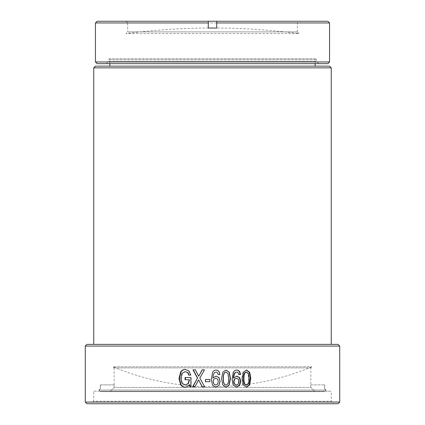 <?xml version="1.0" encoding="UTF-8"?>
<svg xmlns="http://www.w3.org/2000/svg" width="425" height="425" viewBox="0 0 425 425"><rect width="100%" height="100%" fill="white"/><g stroke="black" fill="none" stroke-linecap="round" stroke-linejoin="round"><path stroke-width="0.32" stroke-dasharray="2.12 1.59" d="M338.04 403.75L86.96 403.75M85.266 402.055L339.734 402.055M85.266 346.072L339.734 346.072M86.96 344.372L338.04 344.372M93.75 344.372L331.25 344.372L93.75 344.372M93.75 67.851L331.25 67.851M95.444 66.157L329.556 66.157M109.863 66.157L315.138 66.157L109.863 66.157M315.138 63.66L315.138 59.197L109.863 59.197L109.863 63.66M109.863 59.197L315.138 59.197M109.018 59.197L316.237 58.947L108.763 58.947L108.763 61.115L316.237 61.115L316.237 58.947L315.982 59.197M93.75 391.197L331.25 391.197L93.75 391.197L93.75 401.205L331.25 401.205L93.75 401.205L91.205 403.75L333.795 403.75L331.25 401.205L331.25 391.197M327.266 391.197L97.734 391.197L327.266 391.197L324.721 388.652L324.721 384.864M333.795 403.75L91.205 403.75M185.507 369.453L189.167 370.929L191.038 375.132M189.167 375.132L188.854 375.132M185.491 371.62L182.389 373.426L181.257 378.33L182.399 383.228L185.571 384.976M189.534 379.748L185.056 379.748M185.422 377.586L185.056 377.586M190.905 377.586L191.192 377.586L190.905 377.586M191.192 377.586L191.192 386.787L190.905 386.787M191.192 386.787L189.725 386.787M189.598 384.641C188.626 386.229 187.228 387.063 185.412 387.143M204.728 386.787L199.989 378.043L204.595 369.819M198.889 376.258L195.585 369.819M195.133 386.787L198.799 379.886M209.923 381.708L209.923 379.451M212.5 385.119L215.799 387.143M216.012 376.12L212.861 378.011M215.815 372.103C216.872 372.008 217.6 372.826 218.004 374.553L218.004 374.553M216.028 370.026L216.006 370.026C214.413 370.127 213.265 370.913 212.564 372.385L212.5 372.518M215.751 378.192L217.547 379.142L218.248 381.544L217.542 384.083L215.703 385.071M225.951 370.032L222.668 372.194L221.473 378.585L222.642 384.933L225.951 387.143M225.861 372.103L227.805 373.724L228.48 378.356C228.655 382.309 227.784 384.551 225.861 385.071M236.619 370.032L236.459 370.026C234.882 370.132 233.755 370.919 233.07 372.385L231.875 379.312L233.006 385.114L236.396 387.138M236.608 376.125L233.362 378.011M236.268 372.103C237.309 372.008 238.027 372.826 238.42 374.553L238.77 374.553L238.42 374.553M236.21 378.192L237.968 379.142L238.659 381.544L237.968 384.083L236.162 385.071M246.298 370.037L242.972 372.194L241.804 378.585L242.946 384.933L246.298 387.132M246.075 372.103L247.95 373.724L248.604 378.356C248.763 382.351 247.918 384.593 246.075 385.071M192.86 386.787L192.594 386.787M236.555 387.143L236.236 387.143M236.459 370.026L236.783 370.026M240.152 374.553L240.523 374.553M236.438 376.12L236.762 376.12M246.527 387.143L246.075 387.143M246.075 370.026L246.527 370.026M318.782 63.66L316.237 61.115L108.763 61.115L106.218 63.66L318.782 63.66L106.218 63.66M97.139 63.66L327.861 63.66M95.444 61.965L329.556 61.965M95.444 22.945L208.261 22.945L208.261 28.034L216.739 28.034L216.739 22.945L329.556 22.945M327.861 21.25L216.739 21.25L216.739 28.034L216.739 21.25L97.139 21.25M208.261 22.945L208.261 28.034L216.739 28.034L208.261 28.034L208.261 22.945M125.981 21.25L299.019 21.25L125.981 21.25L127.675 22.945L297.325 22.945L127.675 22.945L127.675 31.891L297.325 31.891L297.325 22.945L299.019 21.25M297.325 31.891L127.675 31.891L125.981 33.586L299.019 33.586L125.981 33.586A670.862 670.862 0 0 1 299.019 33.586L297.325 31.891M100.279 384.864L100.358 388.652L97.734 391.197M100.358 384.864L100.358 388.652L100.358 384.864L114.198 384.864L114.198 387.409L114.198 384.864L100.358 384.864M324.642 388.652L324.642 384.864L324.642 388.652L326.012 390.022L98.988 390.022L100.358 388.652L98.988 390.022L326.012 390.022L324.642 388.652M310.893 384.864L324.642 384.864L310.803 384.864L310.803 387.409L310.893 367.901L114.107 367.901L112.986 366.78L312.014 366.78L112.986 366.78A257.523 257.523 0 0 0 312.014 366.78L310.893 367.901L114.107 367.901L114.107 384.864M109.953 391.648L100.613 391.648L98.988 390.022L100.613 391.648L324.387 391.648L100.613 391.648L109.953 391.648L114.198 387.409L310.803 387.409L315.047 391.648L109.953 391.648L114.198 387.409L310.803 387.409L315.047 391.648L109.953 391.648M326.012 390.022L324.387 391.648L315.047 391.648L324.387 391.648L326.012 390.022M189.167 370.929L188.854 370.929M182.389 373.426L181.98 373.426M181.257 378.33L180.832 378.33M182.399 383.228L181.99 383.228M233.006 385.114L233.282 385.114M233.07 372.385L233.352 372.385M237.968 384.083L238.308 384.083M238.659 381.544L239.009 381.544M237.968 379.142L238.313 379.142M242.946 384.933L243.355 384.933M241.804 378.585L242.202 378.585M242.972 372.194L243.382 372.194M248.604 378.356L249.093 378.356M247.95 373.724L248.434 373.724"/><path stroke-width="0.64" d="M339.734 402.055L85.266 402.055L86.96 403.75L338.04 403.75L339.734 402.055L339.734 346.072L85.266 346.072L85.266 402.055M180.604 384.726L178.973 378.468L180.673 371.896C181.757 370.308 183.244 369.495 185.146 369.453L188.854 370.929L190.751 375.132L188.854 375.132L187.537 372.518L185.125 371.62L181.98 373.426L180.832 378.33L181.99 383.228L185.21 384.976L188.031 383.632L189.226 379.748L185.056 379.748L185.056 377.586L190.905 377.586L190.905 386.787L189.725 386.787L189.29 384.641C188.302 386.229 186.888 387.063 185.045 387.143C183.148 387.122 181.666 386.314 180.604 384.726L181.029 384.726L179.419 378.468L181.098 371.896C182.166 370.308 183.637 369.495 185.507 369.453M194.9 386.787L192.594 386.787L197.476 378.138L192.977 369.819L195.357 369.819L198.703 376.258L202.162 369.819L204.483 369.819L199.819 378.043L204.622 386.787L202.173 386.787L198.613 379.886L194.9 386.787L192.86 386.787L197.476 378.138M205.434 381.708L205.434 379.451L209.892 379.451L209.892 381.708L205.434 381.708M212.564 372.385L211.352 379.312L212.495 385.114L211.337 379.312L212.569 372.385C213.276 370.913 214.439 370.127 216.054 370.026L217.903 370.51L219.21 371.907L219.874 374.553L218.078 374.553C217.669 372.826 216.931 372.008 215.857 372.103L214.551 372.64L213.547 374.165L212.867 378.011L216.033 376.12L218.997 377.586L220.123 381.278L218.971 385.486L215.82 387.143L212.5 385.119M226.042 387.143L222.774 384.933L221.59 378.585L222.806 372.194L226.042 370.026L229.288 372.252L230.477 378.308L229.261 384.986L226.042 387.143M233.282 385.114L232.135 379.312L233.352 372.385C234.042 370.919 235.184 370.132 236.783 370.026L238.595 370.51L239.87 371.907L240.523 374.553L238.77 374.553C238.372 372.826 237.644 372.008 236.592 372.103L235.301 372.64L234.318 374.165L233.644 378.011L236.762 376.12L239.668 377.586L240.768 381.278L239.642 385.486L236.555 387.143L233.282 385.114M243.355 384.933L242.202 378.585L243.382 372.194L246.527 370.026L249.666 372.252L250.808 378.308L249.64 384.986L246.527 387.143L243.355 384.933M217.611 384.083L218.328 381.544L217.616 379.142L215.794 378.192L213.849 379.148L213.132 381.57L213.844 384.067L215.751 385.071L217.611 384.083M228.698 378.356L228.012 373.724L226.042 372.103C224.214 372.305 223.327 374.467 223.385 378.595C223.322 382.723 224.209 384.88 226.042 385.071C227.986 384.551 228.873 382.309 228.698 378.356M238.308 384.083L239.009 381.544L238.313 379.142L236.528 378.192L234.616 379.148L233.909 381.57L234.605 384.067L236.481 385.071L238.308 384.083M249.093 378.356L248.434 373.724L246.527 372.103C244.742 372.337 243.881 374.505 243.945 378.595C243.876 382.686 244.736 384.843 246.527 385.071C248.397 384.593 249.252 382.351 249.093 378.356M339.734 346.072L338.04 344.372L86.96 344.372L85.266 346.072M331.25 344.372L331.25 67.851L93.75 67.851L93.75 344.372M93.75 67.851L95.444 66.157L329.556 66.157L331.25 67.851M109.863 63.66L109.863 66.157M315.138 66.157L315.138 63.66M185.412 387.143C183.536 387.122 182.075 386.314 181.029 384.726M190.751 375.132L189.167 375.132L187.866 372.518L185.125 371.62M189.226 379.748L189.534 379.748L188.36 383.632L185.21 384.976M185.422 379.748L185.422 377.586L190.905 377.586M190.028 386.787L189.598 384.641L189.29 384.641M198.613 379.886L202.311 386.787L204.622 386.787M204.483 369.819L202.3 369.819L198.703 376.258M195.357 369.819L193.237 369.819L197.678 378.138M209.892 379.451L205.53 379.451L205.53 381.708L209.892 381.708M215.778 387.143L218.886 385.486L220.017 381.278L218.912 377.586L215.985 376.12M212.861 378.011L213.536 374.165L214.524 372.64L215.857 372.103M218.078 374.553L219.773 374.553L219.119 371.907L217.834 370.51L216.006 370.026M215.751 385.071L213.823 384.067L213.122 381.57L213.833 379.148L215.794 378.192M225.951 387.143L229.038 384.986L230.238 378.308L229.064 372.252L225.951 370.032M226.042 385.071L225.861 385.071C224.055 384.88 223.178 382.723 223.237 378.595C223.183 374.467 224.06 372.305 225.861 372.103L226.042 372.103M236.236 387.143L239.28 385.486L240.391 381.278L239.302 377.586L236.438 376.12M233.644 378.011L233.362 378.011L234.026 374.165L234.998 372.64L236.592 372.103M238.77 374.553L240.152 374.553L239.509 371.907L238.25 370.51L236.459 370.026M236.481 385.071L234.313 384.067L233.623 381.57L234.324 379.148L236.528 378.192M246.298 387.132L249.146 384.986L250.298 378.308L249.172 372.252L246.298 370.037M246.527 385.071L246.075 385.071C244.306 384.843 243.456 382.686 243.525 378.595C243.461 374.505 244.311 372.337 246.075 372.103L246.527 372.103M329.556 61.965L327.861 63.66L97.139 63.66L95.444 61.965L95.444 22.945L208.261 22.945L208.261 28.034L216.739 28.034L216.739 22.945L329.556 22.945L329.556 61.965L95.444 61.965M95.444 22.945L97.139 21.25L216.739 21.25L216.739 22.945L216.739 21.25L327.861 21.25L329.556 22.945M208.261 22.945L208.261 21.25L208.261 22.945M179.419 378.468L178.973 378.468M181.098 371.896L180.673 371.896M187.866 372.518L187.537 372.518M188.36 383.632L188.031 383.632M238.25 370.51L238.595 370.51M239.509 371.907L239.87 371.907M234.998 372.64L235.301 372.64M234.026 374.165L234.318 374.165M239.302 377.586L239.668 377.586M240.391 381.278L240.768 381.278M239.28 385.486L239.642 385.486M234.324 379.148L234.616 379.148M233.623 381.57L233.909 381.57M234.313 384.067L234.605 384.067M249.172 372.252L249.666 372.252M250.298 378.308L250.808 378.308M249.146 384.986L249.64 384.986M243.525 378.595L243.945 378.595"/></g></svg>
